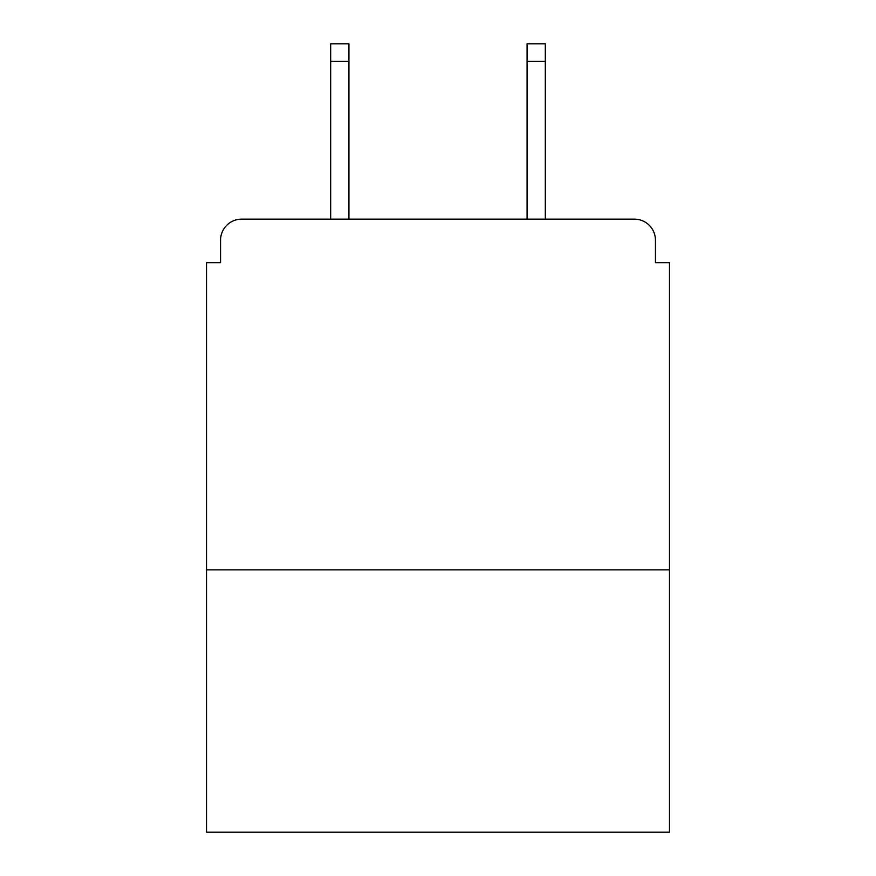 <?xml version="1.0" encoding="UTF-8"?>
<svg xmlns="http://www.w3.org/2000/svg" width="876" height="876" viewBox="0 0 876 876"><rect width="100%" height="100%" fill="white"/><g stroke="black" fill="none" stroke-linecap="round" stroke-linejoin="round"><path stroke-width="1.31" d="M669.472 569.871L669.472 262.647L655.445 262.647L655.445 240.199A21.046 21.046 0 0 0 634.399 219.153L241.601 219.153A21.046 21.046 0 0 0 220.555 240.199L220.555 262.647L206.528 262.647L206.528 832.2L669.472 832.2L669.472 569.871L206.528 569.871M220.555 240.199L220.555 262.647M634.399 219.153L545.321 219.153L545.321 61.331L527.078 61.331L527.078 43.8L545.321 43.8L545.321 61.331M330.679 61.331L330.679 43.8L348.922 43.8L348.922 61.331L330.679 61.331L330.679 219.153L241.601 219.153M655.445 262.647L655.445 240.199M348.922 61.331L348.922 219.153M527.078 219.153L527.078 61.331"/></g></svg>
